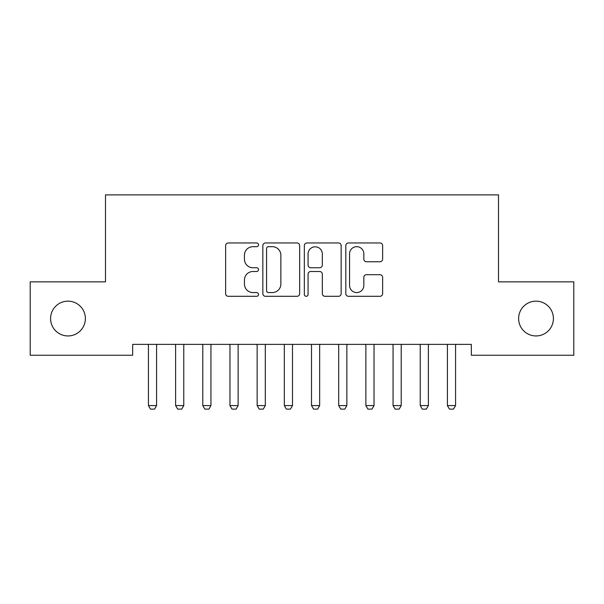 <?xml version="1.0" encoding="UTF-8"?>
<svg xmlns="http://www.w3.org/2000/svg" width="604" height="604" viewBox="0 0 604 604"><rect width="100%" height="100%" fill="white"/><g stroke="black" fill="none" stroke-linecap="round" stroke-linejoin="round"><path stroke-width="0.91" d="M258.512 244.816A1.865 1.865 0 0 0 256.647 242.951L228.297 242.951A2.665 2.665 0 0 0 225.632 245.617L225.632 293.642A2.665 2.665 0 0 0 228.297 296.307L256.647 296.307A1.865 1.865 0 0 0 258.512 294.442A1.865 1.865 0 0 0 256.647 292.57L252.978 292.57A8.539 8.539 0 0 1 244.439 284.039L244.439 280.037A8.539 8.539 0 0 1 252.978 271.498L256.647 271.498A1.865 1.865 0 0 0 258.512 269.626A1.865 1.865 0 0 0 256.647 267.761L252.978 267.761A8.539 8.539 0 0 1 244.439 259.222L244.439 255.22A8.539 8.539 0 0 1 252.978 246.681L256.647 246.681A1.865 1.865 0 0 0 258.512 244.816M518.625 318.55A17.395 17.395 0 0 0 536.02 335.945A17.395 17.395 0 0 0 553.415 318.55A17.395 17.395 0 0 0 536.02 301.154A17.395 17.395 0 0 0 518.625 318.55M50.585 318.55A17.395 17.395 0 0 0 67.98 335.945A17.395 17.395 0 0 0 85.375 318.55A17.395 17.395 0 0 0 67.98 301.154A17.395 17.395 0 0 0 50.585 318.55M379.969 261.758A2.665 2.665 0 0 0 382.634 259.093L382.634 245.617A2.665 2.665 0 0 0 379.969 242.951L348.485 242.951A2.665 2.665 0 0 0 345.82 245.617L345.82 293.642A2.665 2.665 0 0 0 348.485 296.307L379.969 296.307A2.665 2.665 0 0 0 382.634 293.642L382.634 277.364A2.665 2.665 0 0 0 379.969 274.699L366.5 274.699A2.665 2.665 0 0 0 363.827 277.364L363.827 285.435A7.135 7.135 0 0 1 356.692 292.57A7.135 7.135 0 0 1 349.557 285.435L349.557 253.823A7.135 7.135 0 0 1 356.692 246.681A7.135 7.135 0 0 1 363.827 253.823L363.827 259.093A2.665 2.665 0 0 0 366.5 261.758L379.969 261.758M471.331 344.371L132.669 344.371L132.669 355.243L30.2 355.243L30.2 281.857L105.489 281.857L105.489 194.881L498.511 194.881L498.511 281.857L573.8 281.857L573.8 355.243L471.331 355.243L471.331 344.371M299.667 245.617A2.665 2.665 0 0 0 296.994 242.951L265.518 242.951A2.665 2.665 0 0 0 262.846 245.617L262.846 293.642A2.665 2.665 0 0 0 265.518 296.307L296.994 296.307A2.665 2.665 0 0 0 299.667 293.642L299.667 245.617M307.006 242.951L338.482 242.951A2.665 2.665 0 0 1 341.154 245.617L341.154 293.642A2.665 2.665 0 0 1 338.482 296.307L325.012 296.307A2.665 2.665 0 0 1 322.34 293.642L322.34 274.163A2.665 2.665 0 0 0 319.675 271.498L310.735 271.498A2.665 2.665 0 0 0 308.07 274.163L308.07 294.442A1.865 1.865 0 0 1 306.205 296.307A1.865 1.865 0 0 1 304.333 294.442L304.333 245.617A2.665 2.665 0 0 1 307.006 242.951M268.448 246.681A1.865 1.865 0 0 0 266.583 248.554L266.583 290.705A1.865 1.865 0 0 0 268.448 292.57L272.321 292.57A8.539 8.539 0 0 0 280.86 284.039L280.86 255.22A8.539 8.539 0 0 0 272.321 246.681L268.448 246.681M322.34 253.952A7.135 7.135 0 0 0 315.205 246.817A7.135 7.135 0 0 0 308.07 253.952L308.07 265.096A2.665 2.665 0 0 0 310.735 267.761L319.675 267.761A2.665 2.665 0 0 0 322.34 265.096L322.34 253.952M148.116 344.371L148.305 344.967A2.718 2.718 -179.4 0 1 148.433 345.79L148.433 405.586L156.587 405.586L156.587 345.79A2.718 2.718 -179.4 0 1 156.715 344.967L156.904 344.371M156.587 405.586L154.548 409.119L150.472 409.119L148.433 405.586M175.296 344.371L175.485 344.967A2.718 2.718 -179.4 0 1 175.613 345.79L175.613 405.586L183.767 405.586L183.767 345.79A2.718 2.718 -179.4 0 1 183.895 344.967L184.084 344.371M183.767 405.586L181.728 409.119L177.651 409.119L175.613 405.586M202.476 344.371L202.665 344.967A2.718 2.718 -179.4 0 1 202.793 345.79L202.793 405.586L210.947 405.586L210.947 345.79A2.718 2.718 -179.4 0 1 211.075 344.967L211.264 344.371M210.947 405.586L208.909 409.119L204.832 409.119L202.793 405.586M229.656 344.371L229.845 344.967A2.718 2.718 -179.4 0 1 229.973 345.79L229.973 405.586L238.127 405.586L238.127 345.79A2.718 2.718 -179.4 0 1 238.255 344.967L238.444 344.371M238.127 405.586L236.088 409.119L232.012 409.119L229.973 405.586M256.836 344.371L257.025 344.967A2.718 2.718 -179.4 0 1 257.153 345.79L257.153 405.586L265.307 405.586L265.307 345.79A2.718 2.718 -179.4 0 1 265.435 344.967L265.624 344.371M265.307 405.586L263.269 409.119L259.192 409.119L257.153 405.586M284.016 344.371L284.205 344.967A2.718 2.718 -179.4 0 1 284.333 345.79L284.333 405.586L292.487 405.586L292.487 345.79A2.718 2.718 -179.4 0 1 292.615 344.967L292.804 344.371M292.487 405.586L290.448 409.119L286.372 409.119L284.333 405.586M311.196 344.371L311.385 344.967A2.718 2.718 -179.4 0 1 311.513 345.79L311.513 405.586L319.667 405.586L319.667 345.79A2.718 2.718 -179.4 0 1 319.795 344.967L319.984 344.371M319.667 405.586L317.628 409.119L313.552 409.119L311.513 405.586M338.376 344.371L338.565 344.967A2.718 2.718 -179.4 0 1 338.693 345.79L338.693 405.586L346.847 405.586L346.847 345.79A2.718 2.718 -179.4 0 1 346.975 344.967L347.164 344.371M346.847 405.586L344.808 409.119L340.731 409.119L338.693 405.586M365.556 344.371L365.745 344.967A2.718 2.718 -179.4 0 1 365.873 345.79L365.873 405.586L374.027 405.586L374.027 345.79A2.718 2.718 -179.4 0 1 374.155 344.967L374.344 344.371M374.027 405.586L371.988 409.119L367.911 409.119L365.873 405.586M392.736 344.371L392.925 344.967A2.718 2.718 -179.4 0 1 393.053 345.79L393.053 405.586L401.207 405.586L401.207 345.79A2.718 2.718 -179.4 0 1 401.335 344.967L401.524 344.371M401.207 405.586L399.169 409.119L395.091 409.119L393.053 405.586M419.916 344.371L420.105 344.967A2.718 2.718 -179.4 0 1 420.233 345.79L420.233 405.586L428.387 405.586L428.387 345.79A2.718 2.718 -179.4 0 1 428.515 344.967L428.704 344.371M428.387 405.586L426.349 409.119L422.271 409.119L420.233 405.586M447.096 344.371L447.285 344.967A2.718 2.718 -179.4 0 1 447.413 345.79L447.413 405.586L455.567 405.586L455.567 345.79A2.718 2.718 -179.4 0 1 455.695 344.967L455.884 344.371M455.567 405.586L453.529 409.119L449.451 409.119L447.413 405.586"/></g></svg>
